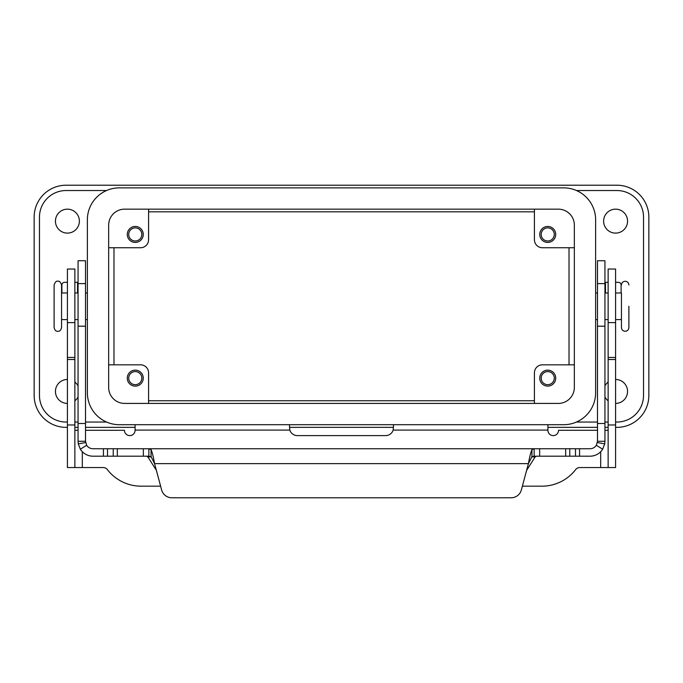 <?xml version="1.0" encoding="UTF-8"?>
<svg xmlns="http://www.w3.org/2000/svg" width="683" height="683" viewBox="0 0 683 683"><rect width="100%" height="100%" fill="white"/><g stroke="black" fill="none" stroke-linecap="round" stroke-linejoin="round"><path stroke-width="1.02" d="M615.588 292.981L621.445 292.981L621.445 327.575L621.445 319.593L615.588 319.593M54.111 284.999L54.111 327.575C54.777 330.256 56.023 331.494 57.833 331.298C59.643 331.494 60.889 330.256 61.555 327.575L61.555 284.999C60.539 281.994 59.301 280.756 57.833 281.268C56.365 280.756 55.127 281.994 54.111 284.999M79.382 221.13A11.97 11.97 0 0 1 67.412 233.108A11.97 11.97 0 0 1 55.443 221.13A11.97 11.97 0 0 1 67.412 209.16A11.97 11.97 0 0 1 79.382 221.13M78.058 396.917A11.97 11.97 0 0 1 74.865 400.81M67.412 403.414A11.97 11.97 0 0 1 55.443 391.436A11.97 11.97 0 0 1 67.412 379.466M627.557 221.13A11.97 11.97 0 0 1 615.588 233.108A11.97 11.97 0 0 1 603.618 221.13A11.97 11.97 0 0 1 615.588 209.16A11.97 11.97 0 0 1 627.557 221.13M615.588 379.466A11.97 11.97 0 0 1 627.557 391.436A11.97 11.97 0 0 1 615.588 403.414M608.135 400.81A11.97 11.97 0 0 1 604.942 396.917M541.184 234.44A6.548 6.548 0 0 0 547.732 240.988A6.548 6.548 0 0 0 554.28 234.44A6.548 6.548 0 0 0 547.732 227.891A6.548 6.548 0 0 0 541.184 234.44M555.714 234.44A7.983 7.983 0 0 1 547.732 242.422A7.983 7.983 0 0 1 539.749 234.44A7.983 7.983 0 0 1 547.732 226.457A7.983 7.983 0 0 1 555.714 234.44M128.72 378.134A6.548 6.548 0 0 0 135.268 384.683A6.548 6.548 0 0 0 141.816 378.134A6.548 6.548 0 0 0 135.268 371.586A6.548 6.548 0 0 0 128.72 378.134M143.251 378.134A7.983 7.983 0 0 1 135.268 386.117A7.983 7.983 0 0 1 127.286 378.134A7.983 7.983 0 0 1 135.268 370.152A7.983 7.983 0 0 1 143.251 378.134M128.72 234.44A6.548 6.548 0 0 0 135.268 240.988A6.548 6.548 0 0 0 141.816 234.44A6.548 6.548 0 0 0 135.268 227.891A6.548 6.548 0 0 0 128.72 234.44M143.251 234.44A7.983 7.983 0 0 1 135.268 242.422A7.983 7.983 0 0 1 127.286 234.44A7.983 7.983 0 0 1 135.268 226.457A7.983 7.983 0 0 1 143.251 234.44M541.184 378.134A6.548 6.548 0 0 0 547.732 384.683A6.548 6.548 0 0 0 554.28 378.134A6.548 6.548 0 0 0 547.732 371.586A6.548 6.548 0 0 0 541.184 378.134M555.714 378.134A7.983 7.983 0 0 1 547.732 386.117A7.983 7.983 0 0 1 539.749 378.134A7.983 7.983 0 0 1 547.732 370.152A7.983 7.983 0 0 1 555.714 378.134M628.889 306.283L628.889 327.575L628.889 306.283M534.422 403.414L534.422 372.816A7.983 7.983 0 0 1 542.404 364.824L574.343 364.824M148.578 209.16L148.578 239.759A7.983 7.983 0 0 1 140.596 247.741L108.657 247.741M108.657 364.824L140.596 364.824A7.983 7.983 0 0 1 148.578 372.816L148.578 403.414M574.343 247.741L542.404 247.741A7.983 7.983 0 0 1 534.422 239.759L534.422 209.16M124.622 209.16L558.378 209.16A15.965 15.965 0 0 1 574.343 225.125L574.343 387.449A15.965 15.965 0 0 1 558.378 403.414L124.622 403.414A15.965 15.965 0 0 1 108.657 387.449L108.657 225.125A15.965 15.965 0 0 1 124.622 209.16M119.303 187.868L563.697 187.868A31.93 31.93 0 0 1 595.627 219.798L595.627 392.768A31.93 31.93 0 0 1 563.697 424.698L119.303 424.698A31.93 31.93 0 0 1 87.373 392.768L87.373 219.798A31.93 31.93 0 0 1 119.303 187.868M106.539 422.043L85.512 422.043L106.539 422.043M78.058 422.043L74.865 422.043L78.058 422.043M66.08 422.043L67.412 422.043L66.08 422.043A26.611 26.611 0 0 1 39.469 395.431L39.469 217.143A26.611 26.611 0 0 1 66.08 190.531L106.539 190.531L66.08 190.531M616.92 422.043L615.588 422.043L616.92 422.043A26.611 26.611 0 0 0 643.531 395.431L643.531 217.143A26.611 26.611 0 0 0 616.92 190.531L576.461 190.531L616.92 190.531M608.135 422.043L604.942 422.043L608.135 422.043M597.488 422.043L576.461 422.043L597.488 422.043M74.865 382.07A11.97 11.97 0 0 1 78.058 385.955M604.942 385.955A11.97 11.97 0 0 1 608.135 382.07M522.384 486.168L541.926 486.168A42.577 42.577 0 0 0 575.624 469.614A5.319 5.319 0 0 1 579.841 467.548L608.135 467.548L608.135 269.034L615.588 269.034L615.588 322.615L608.135 322.615M74.865 322.615L74.865 269.034L67.412 269.034L67.412 322.615L74.865 322.615L74.865 467.548L103.159 467.548A5.319 5.319 0 0 1 107.376 469.614A42.577 42.577 0 0 0 141.074 486.168L160.616 486.168M393.57 424.698L393.177 430.094A7.983 7.983 0 0 1 385.588 435.609L297.412 435.609A7.983 7.983 0 0 1 289.823 430.094L289.43 424.698M597.488 430.29L558.549 430.29A5.319 5.319 0 0 1 553.23 435.609A5.319 5.319 0 0 1 547.911 430.29L547.911 424.698M608.135 430.29L604.942 430.29M608.135 467.548L615.588 467.548L615.588 322.615M135.089 424.698L135.089 430.29A5.319 5.319 0 0 1 129.77 435.609A5.319 5.319 0 0 1 124.451 430.29L85.512 430.29M78.058 430.29L74.865 430.29M74.865 467.548L67.412 467.548L67.412 322.615M67.412 427.362L66.08 427.362A31.93 31.93 0 0 1 34.15 395.431L34.15 217.143A31.93 31.93 0 0 1 66.08 185.213L616.92 185.213A31.93 31.93 0 0 1 648.85 217.143L648.85 395.431A31.93 31.93 0 0 1 616.92 427.362L615.588 427.362M608.135 427.362L604.942 427.362M597.488 427.362L547.911 427.362M393.485 427.362L289.515 427.362M135.089 427.362L85.512 427.362M78.058 427.362L74.865 427.362M148.578 211.815L534.422 211.815M569.016 247.741L569.016 364.824M534.422 400.75L148.578 400.75M113.984 364.824L113.984 247.741M534.14 456.193L534.14 448.74L590.044 448.74A7.453 7.453 0 0 0 596.344 445.265L597.488 441.286L597.488 260.727L604.942 260.727L604.942 441.286L604.72 443.865L602.654 449.235A14.898 14.898 0 0 1 590.044 456.193L534.097 456.193L531.946 456.628L528.42 463.637C529.598 456.901 530.768 452.231 531.946 449.619L534.14 448.74L148.86 448.74L151.054 449.619C152.224 452.214 153.402 456.884 154.58 463.637L151.054 456.628L148.86 456.193L148.86 448.74L92.956 448.74A7.453 7.453 0 0 1 86.656 445.265L80.346 449.235L78.28 443.865L78.058 441.286L85.512 441.286L85.512 260.727L78.058 260.727L78.058 441.286M80.346 449.235A14.898 14.898 0 0 0 92.956 456.193L148.86 456.193M146.589 456.193L147.844 456.893L156.373 470.348M78.058 282.335L74.865 282.335M85.512 441.286L86.656 445.265M171.894 497.787A10.646 10.646 0 0 1 161.615 489.899L154.58 463.637L528.42 463.637L521.385 489.899A10.646 10.646 0 0 1 511.106 497.787L171.894 497.787M61.888 292.981L61.888 284.999A2.664 2.664 0 0 1 64.552 282.335L67.412 282.335M526.627 470.348L535.156 456.893L536.411 456.193M148.911 448.74L534.089 448.74M511.106 497.787A10.646 10.646 0 0 0 521.385 489.899M597.488 441.286L604.942 441.286M608.135 282.335L604.942 282.335M621.112 292.981L621.112 284.999A2.664 2.664 0 0 0 618.448 282.335L615.588 282.335M618.448 282.335A2.664 2.664 0 0 1 621.112 284.999M547.911 430.094L393.177 430.094M600.681 467.548L600.681 451.719M615.588 424.971L608.135 424.971M615.588 359.506L608.135 359.506M615.588 357.465L608.135 357.465M289.823 430.094L135.089 430.094M82.319 451.719L82.319 467.548M67.412 424.971L74.865 424.971M67.412 359.506L74.865 359.506M67.412 357.465L74.865 357.465M604.942 283.616L597.488 283.616M77.529 292.981L77.529 282.335M151.054 456.628L151.054 449.619M143.345 456.193L143.345 448.74M85.623 442.575L78.28 443.865M103.423 456.193L103.423 448.74M107.504 456.193L107.504 448.74M113.241 456.193L113.241 448.74M117.322 456.193L117.322 448.74M78.058 283.616L85.512 283.616M78.058 423.503L85.512 423.503M78.058 326.192L85.512 326.192M535.156 456.893L531.681 456.893M151.319 456.893L147.844 456.893M531.946 456.628L531.946 449.619M597.377 442.575L604.72 443.865M596.344 445.265L602.654 449.235M604.942 423.503L597.488 423.503M605.471 282.335L605.471 292.981M604.942 326.192L597.488 326.192M579.577 456.193L579.577 448.74M575.496 456.193L575.496 448.74M569.759 456.193L569.759 448.74M565.678 456.193L565.678 448.74M539.655 456.193L539.655 448.74M628.889 327.575C628.667 329.838 627.429 331.076 625.167 331.298C622.905 331.076 621.658 329.838 621.445 327.575M628.889 284.999C628.667 282.736 627.429 281.49 625.167 281.268C622.905 281.49 621.658 282.736 621.445 284.999M595.627 319.593L597.488 319.593M604.942 319.593L608.135 319.593M87.373 292.981L85.512 292.981M78.058 292.981L74.865 292.981M67.412 292.981L61.555 292.981M61.555 319.593L67.412 319.593M74.865 319.593L78.058 319.593M85.512 319.593L87.373 319.593M595.627 292.981L597.488 292.981M604.942 292.981L608.135 292.981"/></g></svg>
